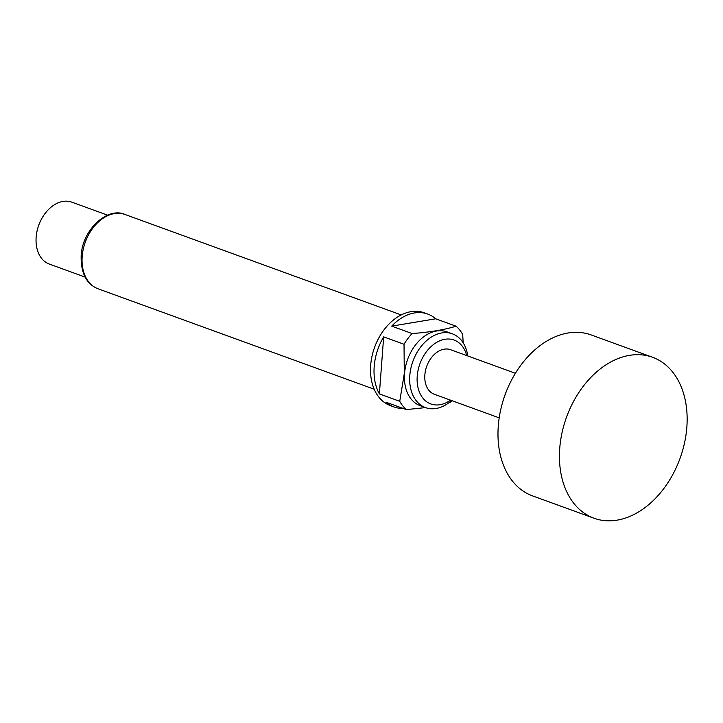 <?xml version="1.0" encoding="UTF-8"?>
<svg xmlns="http://www.w3.org/2000/svg" width="723" height="723" viewBox="0 0 723 723"><rect width="100%" height="100%" fill="white"/><g stroke="black" fill="none" stroke-linecap="round" stroke-linejoin="round"><path stroke-width="1.08" d="M502.377 403.154L502.747 401.843A72.463 51.098 -70 0 1 507.844 387.835L508.396 386.597A85.639 60.398 110 0 0 502.377 403.154A85.639 60.398 110 0 0 498.283 426.001A85.639 60.398 110 0 0 532.571 495.888L594.026 518.237A85.639 60.398 110 0 0 686.85 427.157A85.639 60.398 110 0 0 652.562 357.27A85.639 60.398 110 0 0 559.738 448.35A85.639 60.398 110 0 0 594.026 518.237M652.562 357.27L591.116 334.921A85.639 60.398 110 0 0 508.396 386.597M466.706 355.571A33.99 23.967 110 0 0 439.936 340.732A33.99 23.967 110 0 0 417.225 376.195A33.99 23.967 110 0 0 450.492 400.144M451.577 400.542A39.259 27.691 -70 0 1 425.531 407.609A39.259 27.691 -70 0 1 409.805 375.571A39.259 27.691 -70 0 1 452.363 333.818A39.259 27.691 -70 0 1 467.79 355.969M403.118 408.423A49.408 34.84 110 0 1 393.972 406.932A49.408 34.84 110 0 1 385.992 402.196L406.353 409.607L425.513 407.6L420.262 405.693A39.259 27.691 -70 0 1 404.537 373.655A39.259 27.691 -70 0 1 447.094 331.902L452.363 333.818M406.353 409.607A49.408 34.84 -70 0 1 399.738 401.319L404.284 373.664L404.03 344.265A49.408 34.84 -70 0 1 412.074 333.538C429.805 332.246 444.473 329.796 456.077 326.2A49.408 34.84 -70 0 1 462.693 334.487L463.181 342.847M393.972 406.932L390.456 405.648A49.408 34.84 -70 0 1 370.673 365.332A49.408 34.84 -70 0 1 424.229 312.788L427.736 314.062A49.408 34.84 110 0 0 391.712 326.127L412.074 333.538M404.03 344.265L383.669 336.864A49.408 34.84 110 0 0 374.189 366.606A49.408 34.84 110 0 0 379.376 393.908L399.738 401.319M456.077 326.2L435.716 318.798A49.408 34.84 110 0 0 427.736 314.062M37.723 228.405L37.912 227.754A26.353 18.581 -70 0 1 39.765 222.657L40.036 222.042A32.942 23.226 110 0 0 37.723 228.405A32.942 23.226 110 0 0 36.15 237.189A32.942 23.226 110 0 0 49.336 264.076L85.097 277.081M107.61 215.165L71.848 202.16A32.942 23.226 110 0 0 40.036 222.042M515.409 373.285L450.565 349.706A23.714 16.728 110 0 0 424.853 374.921A23.714 16.728 110 0 0 434.351 394.279L499.204 417.858M451.839 400.632A49.408 34.84 -70 0 1 450.357 402.268M379.376 393.908L383.669 336.864M435.716 318.798L391.712 326.127M125.016 214.487A39.521 27.872 110 0 0 82.178 256.52A39.521 27.872 110 0 0 98.003 288.775C86.398 284.076 80.786 273.068 81.166 255.743C82.359 228.956 108.26 206.561 125.016 214.487L401.202 314.93M374.189 389.218L98.003 288.775"/></g></svg>
